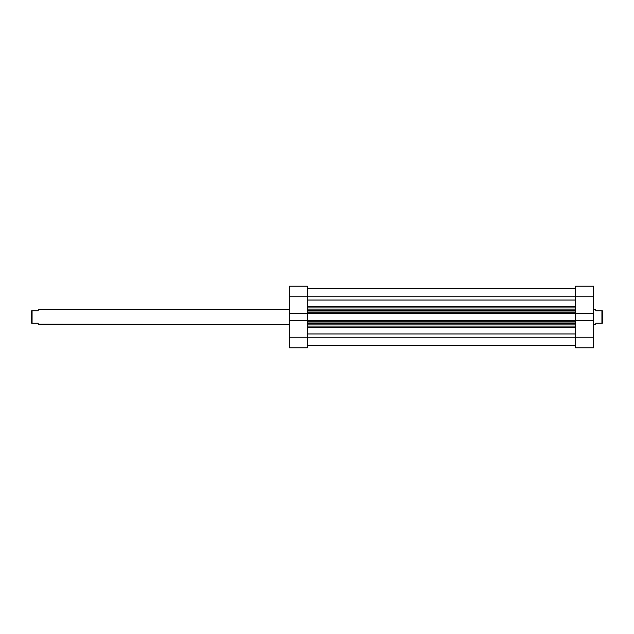 <?xml version="1.0" encoding="UTF-8"?>
<svg xmlns="http://www.w3.org/2000/svg" width="634" height="634" viewBox="0 0 634 634"><rect width="100%" height="100%" fill="white"/><g stroke="black" fill="none" stroke-linecap="round" stroke-linejoin="round"><path stroke-width="0.95" d="M289.31 313.307L307.355 313.307L307.355 296.775L289.31 296.775L289.31 347.804L307.355 347.804L289.31 347.804L289.31 337.225L307.355 337.225L307.355 320.693L289.31 320.693L289.31 337.225L307.355 337.225L307.355 320.693L289.31 320.693L289.31 313.307L307.355 313.307L307.355 286.196L289.31 286.196L289.31 313.307M307.355 347.804L307.355 337.225L575.545 337.225L575.545 320.693L593.59 320.693L593.59 337.225L575.545 337.225L575.545 347.804L593.59 347.804L593.59 286.196L575.545 286.196L575.545 313.307L575.545 296.775L593.59 296.775L593.59 313.307L575.545 313.307L593.59 313.307L593.59 320.693L575.545 320.693L575.545 347.804L593.59 347.804L593.59 337.225L307.355 337.225L307.355 347.804M289.31 296.775L307.355 296.775L307.355 286.196L289.31 286.196L289.31 296.775M593.59 286.196L575.545 286.196L575.545 296.775L593.59 296.775L593.59 286.196M38.42 324.148L38.048 323.221L38.547 324.465L289.31 324.465L38.42 324.148M38.547 309.535L289.31 309.535L38.547 309.535L38.048 310.779L38.42 309.852M601.928 310.779L595.952 310.779L595.453 309.535L593.59 309.535L595.453 309.535L595.952 310.779L601.928 310.779L601.928 323.221L601.928 310.779M595.952 323.221L602.3 323.221L602.3 310.779L602.3 323.221L595.952 323.221L595.58 324.148M593.59 324.465L595.453 324.465L593.59 324.465M595.58 309.852L595.952 310.779M38.048 323.221L31.7 323.221L31.7 310.779L31.7 323.221L32.072 310.779L38.048 310.779L32.072 310.779L32.072 323.221L38.048 323.221L38.262 323.76M38.048 310.779L38.262 310.24M307.355 300.033L575.545 300.033L307.355 300.033M575.545 296.775L307.355 296.775L575.545 296.775M575.545 320.772L575.545 313.228M307.355 320.772L307.355 313.228M575.545 324.085L307.355 324.085L575.545 324.085M307.355 326.058L575.545 326.058L307.355 326.058M575.545 307.942L307.355 307.942L575.545 307.942M307.355 309.915L575.545 309.915L307.355 309.915M575.545 306.571L307.355 306.571L575.545 306.571M575.545 333.967L307.355 333.967L575.545 333.967M307.355 327.429L575.545 327.429L307.355 327.429M575.545 310.779L307.355 310.779L575.545 310.779M575.545 313.307L307.355 313.608L575.545 313.608L575.545 320.392L307.355 320.392L575.545 320.693M307.355 312.023L575.545 312.023L307.355 312.023M575.545 312.99L307.355 312.99L575.545 312.99M575.545 323.221L307.355 323.221L575.545 323.221M575.545 321.01L307.355 321.01L575.545 321.01M307.355 321.977L575.545 321.977L307.355 321.977M307.355 320.693L307.355 313.307M307.355 345.625L575.545 345.625M307.355 288.375L575.545 288.375"/></g></svg>
